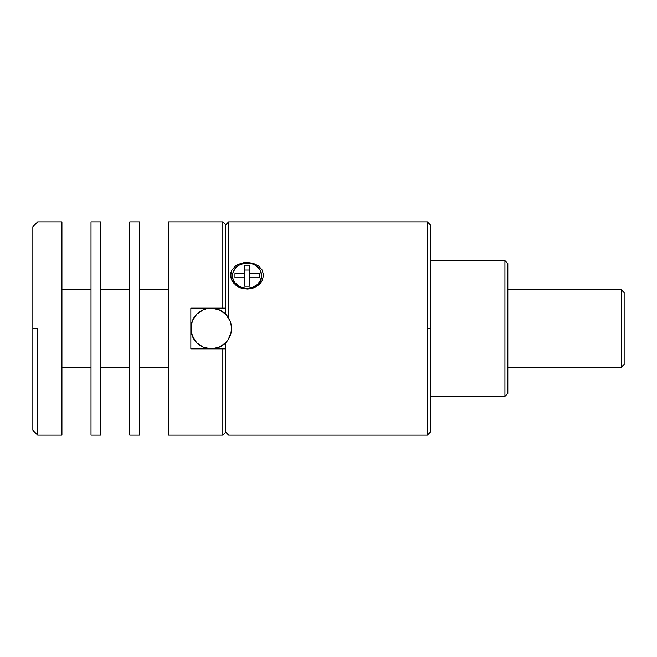 <?xml version="1.0" encoding="UTF-8"?>
<svg xmlns="http://www.w3.org/2000/svg" width="657" height="657" viewBox="0 0 657 657"><rect width="100%" height="100%" fill="white"/><g stroke="black" fill="none" stroke-linecap="round" stroke-linejoin="round"><path stroke-width="0.99" d="M232.537 276.154A14.536 12.59 0 0 1 232.537 275.915A14.536 12.59 0 0 0 247.073 288.752L240.947 288.012L235.625 285.031L231.929 280.498L230.599 275.16L231.946 270.002L235.641 265.896L240.955 263.317L247.073 262.439L247.073 263.079A14.536 12.59 180 0 1 261.617 275.669A14.536 12.59 180 0 1 247.073 288.267L247.073 288.752A14.536 12.59 0 0 0 261.617 276.154A14.536 12.59 0 0 0 261.609 275.915A14.536 12.59 0 0 1 247.073 288.752L247.073 288.267L241.513 287.306L239 286.14L234.984 282.666L233.646 280.49L232.816 278.125L232.816 273.213L234.984 268.672L236.791 266.767L239 265.198L244.24 263.317L249.915 263.317L252.641 264.04L255.154 265.198L259.162 268.672L260.509 270.848L261.617 275.669L260.509 280.49L257.355 284.571L252.641 287.306L247.073 288.267A14.536 12.59 180 0 1 232.537 275.669A14.536 12.59 180 0 1 247.073 263.079L247.073 262.439L253.208 263.317L258.521 265.913L262.217 270.035L263.556 275.201L262.209 280.539L260.615 282.945L256.016 286.748L250.202 288.784L247.073 289.047L240.947 288.012L238.121 286.748L233.522 282.921L230.935 277.878L230.944 272.491L231.946 270.002L235.641 265.896L238.154 264.393L243.969 262.652L247.073 262.439L253.208 263.317L258.521 265.913L262.217 270.035L263.556 275.201L262.209 280.539L260.615 282.945L258.505 285.048L253.2 288.012L247.073 288.752A14.536 12.59 0 0 1 232.537 276.154L232.537 275.669M37.695 328.5L32.85 328.5L32.85 430.278L32.85 328.5L37.695 328.5L37.695 435.131L37.695 328.5M61.93 384.435L61.93 408.276L61.93 384.435M61.93 221.869L37.695 221.869L61.93 221.869L61.93 435.131L61.93 221.869M37.695 435.131L61.93 435.131L37.695 435.131L32.85 430.278M91.011 289.729L61.93 289.729L91.011 289.729M61.93 367.271L91.011 367.271L61.93 367.271M100.702 221.869L91.011 221.869L91.011 435.131L100.702 435.131L100.702 221.869L100.702 435.131L91.011 435.131L91.011 221.869L100.702 221.869M129.782 289.729L100.702 289.729L129.782 289.729M100.702 367.271L129.782 367.271L100.702 367.271M621.243 367.271L624.15 364.364L624.15 292.636L621.243 289.729L621.243 367.271L621.243 289.729L507.828 289.729L621.243 289.729L624.15 292.636L624.15 364.364L621.243 367.271L507.828 367.271L621.243 367.271M139.481 221.869L129.782 221.869L129.782 435.131L139.481 435.131L139.481 221.869L139.481 435.131L129.782 435.131L129.782 221.869L139.481 221.869M168.562 289.729L139.481 289.729L168.562 289.729M139.481 367.271L168.562 367.271L139.481 367.271M504.921 396.352L507.828 393.444L507.828 263.556L504.921 260.648L504.921 396.352L504.921 260.648L430.278 260.648L504.921 260.648L507.828 263.556L507.828 393.444L504.921 396.352L430.278 396.352L504.921 396.352M230.812 323.055L231.56 328.492L231.165 332.467L228.127 339.8L225.597 342.888L218.995 347.298L211.209 348.851A20.351 20.351 0 0 1 190.867 328.5A20.351 20.351 0 0 1 211.209 308.149A20.351 20.351 0 0 1 231.56 328.5A20.351 20.351 0 0 1 211.209 348.851L203.424 347.298L196.821 342.888L192.411 336.285L190.867 328.5L190.85 348.859L225.753 348.859L222.838 348.859L222.838 435.131L225.753 432.224L225.753 342.732L225.753 432.224L222.838 435.131L168.562 435.131L168.562 221.869L222.838 221.869L168.562 221.869L168.562 435.131L222.838 435.131L222.838 348.859L190.85 348.859L190.85 308.141L222.838 308.141L222.838 221.869L222.838 308.141L225.753 308.141L225.753 224.776L222.838 221.869L225.753 224.776L225.753 314.227M427.37 328.5L427.37 435.131L427.37 221.869L228.661 221.869L228.661 318.037L228.661 221.869L427.37 221.869L427.37 328.5L430.278 328.5L427.37 328.5M430.278 432.224L430.278 224.776L430.278 432.224L427.37 435.131L228.661 435.131L427.37 435.131M230.582 334.733L229.088 338.215M194.291 339.8L191.253 332.467L191.253 324.533L192.411 320.715L196.821 314.112L203.424 309.702L207.242 308.544L211.209 308.149L218.995 309.702L225.597 314.112L230.007 320.715L231.165 324.533L231.56 328.5L230.821 333.928M229.088 318.785L230.574 322.25M225.671 342.814L223.971 344.35M222.583 345.377L220.563 346.567M219.093 347.257L216.621 348.111M215.233 348.448L211.209 348.851M225.753 314.268L225.753 308.141L190.85 308.141L190.85 328.5L192.411 320.715L194.291 317.2M211.209 308.149L215.233 308.552M216.621 308.889L219.044 309.718M220.563 310.433L222.583 311.623M223.971 312.65L225.671 314.186M32.85 226.722L32.85 328.5L32.85 226.722L37.695 221.869M234.96 277.771L244.65 277.771L244.65 286.165L249.496 286.165L249.496 277.771L259.195 277.771L259.195 273.575L249.496 273.575L249.496 265.173L244.65 265.173L244.65 273.575L234.96 273.575L234.96 277.771L234.96 273.575L244.65 273.575L244.65 277.771L234.96 277.771M259.195 277.771L249.496 277.771L249.496 286.165L244.65 286.165L244.65 265.173L249.496 265.173L249.496 277.771L249.496 273.575L259.195 273.575L259.195 277.771L259.195 273.575M249.496 270.027L244.65 270.027L249.496 270.027L249.496 265.173M249.496 282.617L249.496 277.771M261.617 276.154L261.617 275.669M228.661 435.131L225.753 432.224M228.661 221.869L225.753 224.776M427.37 221.869L430.278 224.776"/></g></svg>
